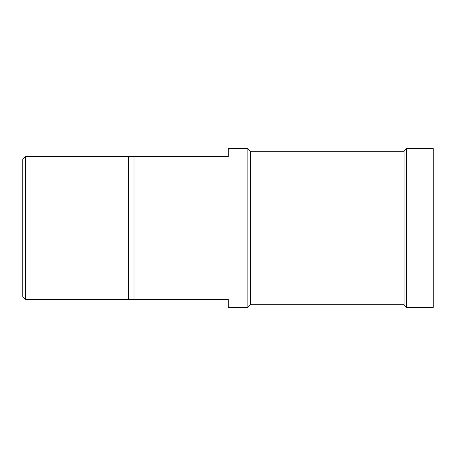 <?xml version="1.0" encoding="UTF-8"?>
<svg xmlns="http://www.w3.org/2000/svg" width="456" height="456" viewBox="0 0 456 456"><rect width="100%" height="100%" fill="white"/><g stroke="black" fill="none" stroke-linecap="round" stroke-linejoin="round"><path stroke-width="0.68" d="M22.8 228L22.8 159.161L25.45 156.511L25.45 299.489L22.8 296.839L22.8 228M128.712 299.489L128.712 156.511L228.262 156.511L228.262 148.57L247.859 148.57L247.859 307.429L228.262 307.429L228.262 299.489L25.45 299.489M134.007 299.489L134.007 156.511M250.504 151.215L404.073 151.215L404.073 304.785L250.504 304.785L250.504 151.215L247.859 148.57M404.073 304.785L406.723 307.429L406.723 148.57L404.073 151.215M406.723 148.57L433.2 148.57L433.2 307.429L406.723 307.429M250.504 304.785L247.859 307.429M128.712 156.511L25.45 156.511"/></g></svg>
